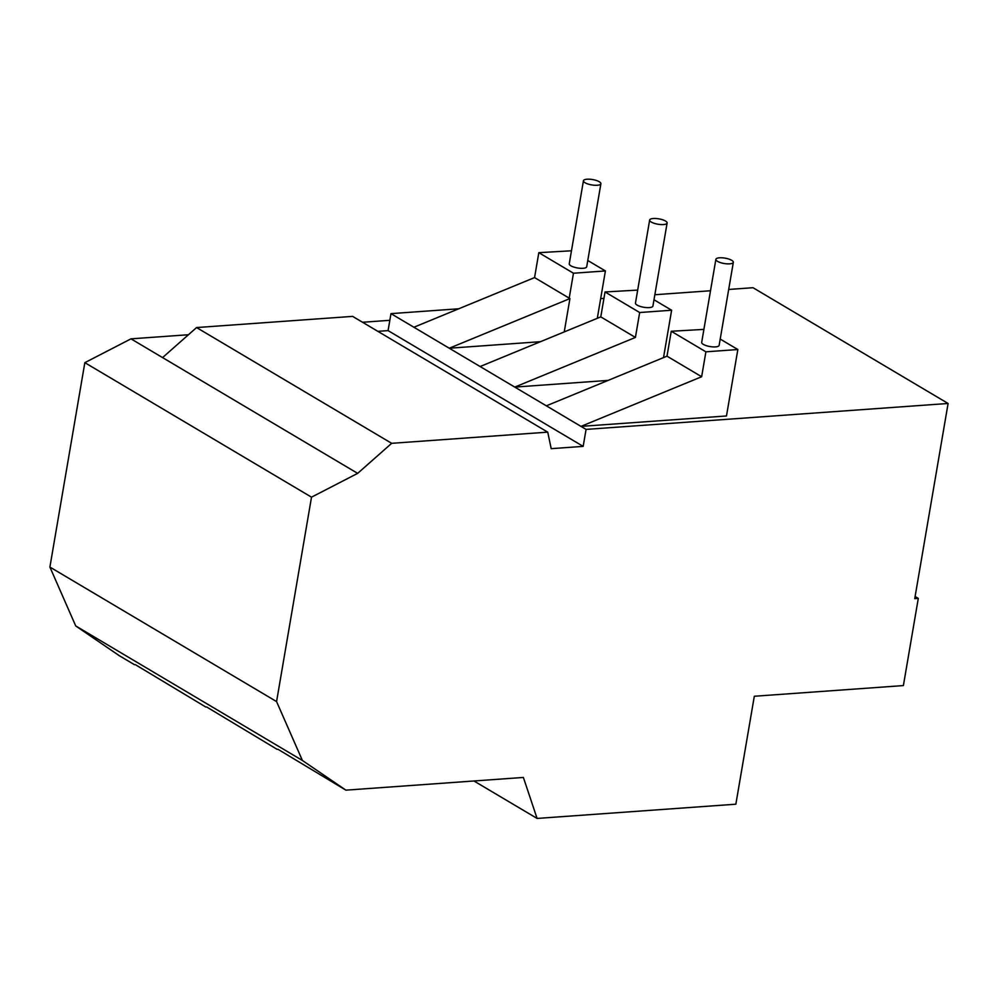 <?xml version="1.0" encoding="UTF-8"?>
<svg xmlns="http://www.w3.org/2000/svg" width="998" height="998" viewBox="0 0 998 998"><rect width="100%" height="100%" fill="white"/><g stroke="black" fill="none" stroke-linecap="round" stroke-linejoin="round"><path stroke-width="1.5" d="M729.7 263.846A8.857 2.72 -170.3 0 1 720.406 262.599A8.857 2.72 -170.3 0 1 715.878 259.33A8.857 2.72 -170.3 0 1 725.059 258.145A8.857 2.72 -170.3 0 1 733.33 262.324A8.857 2.72 -170.3 0 1 729.7 263.846M663.483 224.55A8.857 2.72 -170.3 0 1 654.189 223.303A8.857 2.72 -170.3 0 1 649.661 220.034A8.857 2.72 -170.3 0 1 658.842 218.849A8.857 2.72 -170.3 0 1 667.113 223.028A8.857 2.72 -170.3 0 1 663.483 224.55M597.253 185.254A8.857 2.72 -170.3 0 1 587.972 184.006A8.857 2.72 -170.3 0 1 583.443 180.75A8.857 2.72 -170.3 0 1 592.625 179.565A8.857 2.72 -170.3 0 1 600.896 183.732A8.857 2.72 -170.3 0 1 597.253 185.254M733.33 262.324L719.134 345.358A8.857 2.72 -170.3 0 1 715.504 346.892A8.857 2.72 -170.3 0 1 706.222 345.632A8.857 2.72 -170.3 0 1 701.681 342.376L715.878 259.33M667.113 223.028L652.917 306.062A8.857 2.72 -170.3 0 1 649.286 307.596A8.857 2.72 -170.3 0 1 639.992 306.349A8.857 2.72 -170.3 0 1 635.464 303.08L649.661 220.034M600.896 183.732L586.699 266.778A8.857 2.72 -170.3 0 1 583.069 268.3A8.857 2.72 -170.3 0 1 573.775 267.052A8.857 2.72 -170.3 0 1 569.247 263.784L583.443 180.75M703.902 329.39L671.255 331.261L705.898 351.82L737.846 349.525L720.207 339.071M701.644 376.733L667.001 356.174L546.343 405.824L580.973 426.383L701.644 376.733L705.898 351.82M671.255 331.261L667.001 356.174M637.685 290.094L605.038 291.965L639.681 312.524L671.629 310.228L653.989 299.774M635.414 337.436L600.784 316.877L480.113 366.528L514.756 387.087L635.414 337.436L639.681 312.524M605.038 291.965L600.784 316.877M569.933 298.577L534.566 277.581L413.896 327.244L449.262 348.227L569.933 298.577L564.232 331.922M571.467 250.797L538.82 252.669L573.463 273.227L605.399 270.932L587.772 260.478M569.197 298.14L573.463 273.227M538.82 252.669L534.566 277.581M586.063 429.402L948.1 403.479L914.742 598.638L918.297 598.376L903.39 685.576L754.313 696.255L735.85 804.201L537.086 818.435L523.376 777.442L345.894 790.154L302.394 760.464L276.571 701.582L311.513 497.166L84.842 362.661L130.988 338.846L162.562 357.596L196.581 327.556L352.643 316.378L547.74 432.146L551.195 448.663L583.169 446.38L586.063 429.402L580.973 426.383L726.482 415.966L737.846 349.525M663.52 357.608L671.629 310.228M546.343 405.824L514.756 387.087L608.131 380.4M480.113 366.528L449.262 348.227L540.479 341.69M597.303 318.312L605.399 270.932M918.297 598.376L915.104 596.492M277.968 749.286L345.894 790.154M206.661 706.971L277.132 749.348M135.341 664.656L205.813 707.033M130.988 338.846L188.46 334.729M362.561 322.267L389.831 320.308M84.842 362.661L49.9 567.064L75.723 625.946L119.224 655.649L134.505 664.718M377.843 331.336L388.072 330.612L390.979 313.634L458.743 308.781M600.671 298.614L603.94 298.39M654.85 294.734L710.514 290.755M728.69 289.457L753.003 287.711L948.1 403.479M583.169 446.38L388.072 330.612M413.896 327.244L390.979 313.634M473.963 780.985L537.086 818.435M75.723 625.946L302.394 760.464M49.9 567.064L276.571 701.582M311.513 497.166L357.658 473.364L162.562 357.596M357.658 473.364L391.678 443.324L196.581 327.556M391.678 443.324L547.74 432.146"/></g></svg>
